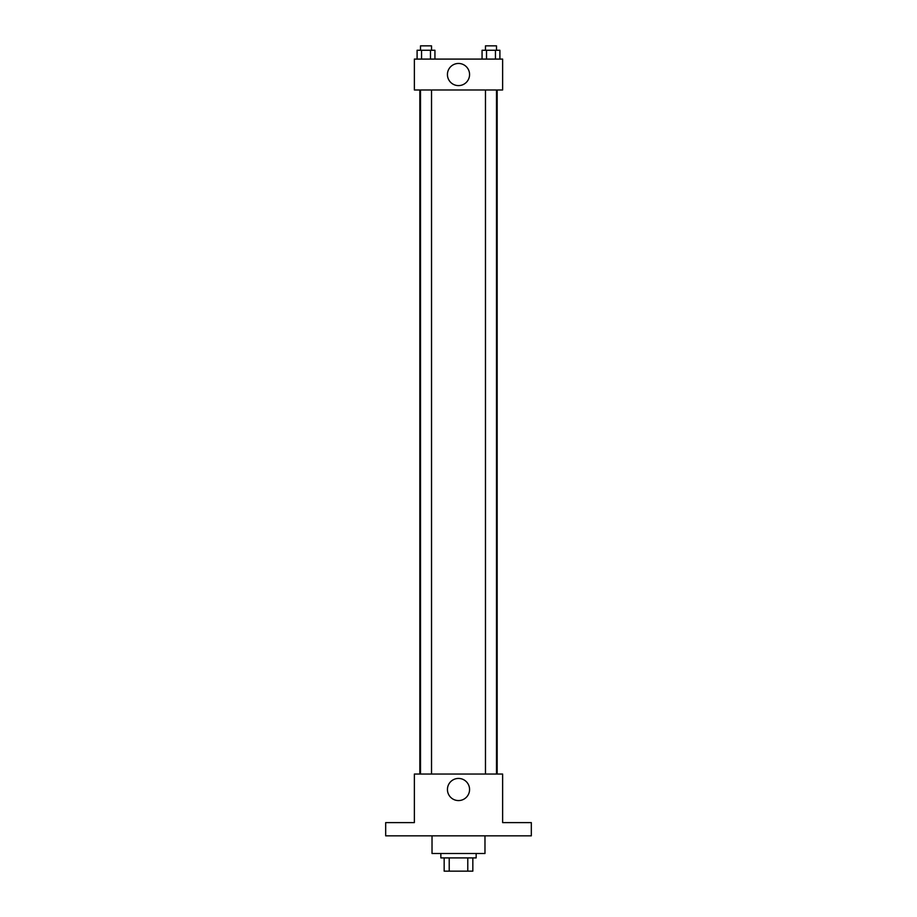 <?xml version="1.0" encoding="UTF-8"?>
<svg xmlns="http://www.w3.org/2000/svg" width="917" height="917" viewBox="0 0 917 917"><rect width="100%" height="100%" fill="white"/><g stroke="black" fill="none" stroke-linecap="round" stroke-linejoin="round"><path stroke-width="1.38" d="M467.785 857.911L467.785 871.15L444.16 871.15L444.16 857.911M467.785 871.15L472.84 871.15L472.84 857.911L472.84 871.15M476.152 853.498L476.152 857.911L440.848 857.911L440.848 853.498M449.215 857.911L449.215 871.15M432.022 835.846L432.022 853.498L484.978 853.498L484.978 835.846M531.321 835.846L385.679 835.846L385.679 822.606L414.369 822.606L414.369 774.051L502.631 774.051L502.631 822.606L531.321 822.606L531.321 835.846M469.573 789.503A11.073 11.073 0 0 1 452.964 799.085A11.073 11.073 0 0 1 452.964 779.92A11.073 11.073 0 0 1 469.573 789.503M497.163 89.981L497.163 774.051M485.471 774.051L485.471 89.981M431.529 89.981L431.529 774.051M502.631 89.981L414.369 89.981L414.369 59.089L502.631 59.089L502.631 89.981M469.573 74.541A11.073 11.073 0 0 1 452.964 84.123A11.073 11.073 0 0 1 452.964 64.947A11.073 11.073 0 0 1 469.573 74.541M499.903 59.089L499.903 50.263L482.067 50.263L482.067 59.089M495.444 50.263L495.444 59.089M486.526 50.263L486.526 59.089M485.471 50.263L485.471 45.85L496.498 45.85L496.498 50.263M434.933 59.089L434.933 50.263L417.097 50.263L417.097 59.089M430.474 50.263L430.474 59.089M421.556 50.263L421.556 59.089M420.502 50.263L420.502 45.85L431.529 45.85L431.529 50.263M419.837 89.981L419.837 774.051M496.498 774.051L496.498 89.981M420.502 89.981L420.502 774.051"/></g></svg>
